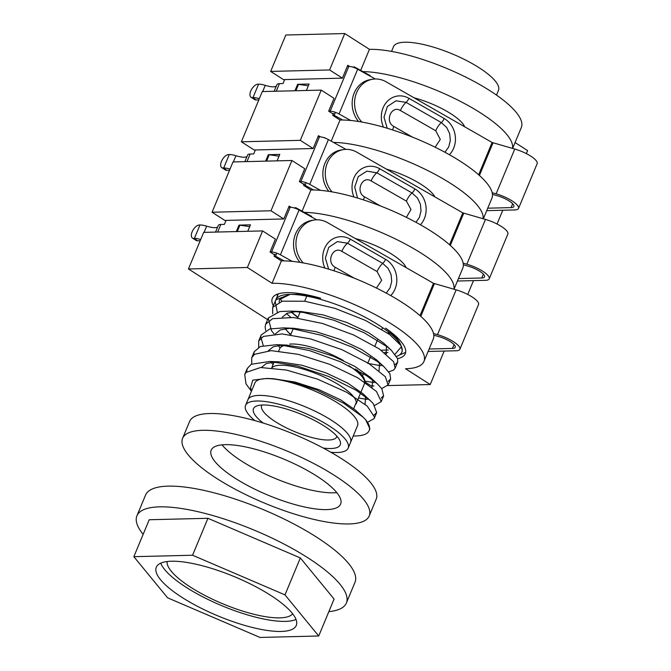 <?xml version="1.0" encoding="UTF-8"?>
<svg xmlns="http://www.w3.org/2000/svg" width="671" height="671" viewBox="0 0 671 671"><rect width="100%" height="100%" fill="white"/><g stroke="black" fill="none" stroke-linecap="round" stroke-linejoin="round"><path stroke-width="1.01" d="M312.166 295.995L297.379 294.309L289.989 294.401L279.488 299.618L279.17 302.042M401.174 345.892L402.332 351L401.895 351.965M297.849 317.576L291.189 312.082M281.703 301.296L280.193 298.335M395.051 354.229L401.292 346.823L401.023 345.582A68.216 19.149 22.6 0 1 401.786 352.233A68.216 19.149 22.6 0 1 396.553 356.368M275.588 300.524A68.216 19.149 22.6 0 1 275.831 299.803A68.216 19.149 22.6 0 1 289.989 294.401L276.15 299.685L275.185 301.338L277.257 312.049M286.45 313.525L290.719 317.274M273.449 305.976A72.007 20.205 22.6 0 1 272.334 298.343A72.007 20.205 22.6 0 1 320.663 298.226L296.515 294.275M400.99 345.59C399.438 340.633 394.288 334.812 385.523 328.119A72.007 20.205 22.6 0 1 405.284 353.684A72.007 20.205 22.6 0 1 397.626 358.641M405.653 352.376L399.237 355.11M297.974 317.282L291.323 312.065M277.492 295.819L276.93 294.326M272.996 378.679L294.905 382.025L319.027 389.708L340.709 399.882L355.529 410.166L363.07 417.161L343.627 403.204L316.527 389.943L289.637 381.229L272.72 378.67L267.008 378.444L252.757 380.138L250.459 388.14L251.742 390.547M261.371 367.482L266.278 363.556L275.429 361.895M374.141 415.014L376.683 412.539L373.227 403.565L370.409 400.696L356.007 390.178L328.597 376.473L297.32 365.972L269.599 361.468L280.268 361.904L301.925 365.234L326.056 372.925L347.737 383.107L362.743 393.583M365.544 396.636L365.091 404.277M273.047 364.663L271.168 362.298M268.375 350.69L273.24 346.781L282.281 345.087M285.46 345.037L309.029 348.509L333.151 356.158L354.733 366.349L370.249 377.253M372.673 379.954L372.019 387.452M280.109 347.955L278.146 345.498M275.362 333.873L280.277 329.964L289.436 328.32M293.915 328.312L315.915 331.667L340.029 339.35L361.686 349.516L376.49 359.79L384.34 367.079L377.127 361.292L352.518 347.284L321.736 335.349L291.91 328.605L283.598 327.884L269.876 328.933L261.237 334.93L260.767 336.574L263.242 345.64M379.518 363.053L379.065 370.711M290.56 334.787L285.141 328.723M282.332 317.115L287.247 313.181L296.414 311.529M300.985 311.52L322.885 314.867L346.982 322.541L368.639 332.707L383.46 342.982L391.319 350.27L387.192 346.79L364.227 332.782L334.007 320.26L303.502 312.476L290.568 311.101L279.765 311.562L268.232 318.037L271.495 330.694L274.078 333.948M386.504 346.253L386.06 353.919M251.432 391.277L246.031 383.921L244.722 374.527L246.047 372.43L260.583 367.523L286.349 370.04L317.408 379.09L346.605 392.241L367.205 406.081L374.485 417.068L374.175 418.561L367.708 422.185M251.7 364.051L251.717 357.744L254.51 354.313L271.227 350.639L298.343 354.355L329.604 364.294L357.794 377.815L376.423 391.419L381.229 401.61L374.695 405.393M258.687 347.259L258.721 340.952L263.384 336.414L282.139 333.94L310.514 338.905L341.715 349.574L368.631 363.388L385.347 376.699L388.056 384.944L381.715 388.584M265.691 330.476L265.12 327.079L265.691 324.16L272.619 318.683L293.386 317.5L322.659 323.514L353.701 334.997L379.333 348.954L393.667 361.786L395.135 368.194L393.458 370.174L388.668 371.809M290.853 334.393L287.859 332.028M272.678 313.684L272.678 307.368L282.248 301.17L304.835 301.237L334.913 308.333L365.527 320.461L389.625 334.477L401.023 345.582A68.216 19.149 22.6 0 0 354.439 311.965A68.216 19.149 22.6 0 0 289.989 294.401M406.089 267.612A41.057 11.524 -157.4 0 0 355.269 238.515M434.858 196.863A41.057 11.524 -157.4 0 0 386.337 169.084M464.642 126.76A41.057 11.524 -157.4 0 0 414.082 97.815M367.725 363.372L381.111 365.787M395.11 364.647L397.643 362.164L397.643 358.675L391.319 350.27M364.764 381.069L374.15 382.579M388.132 381.43L390.656 378.956L389.918 373.772L384.34 367.079M358.507 398.012L367.154 399.404M381.103 398.155L383.569 395.705L381.833 388.744L377.513 383.988L366.693 375.735L340.642 361.845L309.49 350.581L280.528 344.928L276.637 344.676L260.373 346.513L254.225 351.713L253.655 355.009M269.599 361.468L251.248 364.294L247.238 368.505L246.668 371.801M369.402 429.893L369.889 428.752L365.645 419.702L363.07 417.161M365.636 419.702A68.216 19.149 22.6 0 1 369.167 430.589A68.216 19.149 22.6 0 1 353.24 435.982M245.561 405.401L254.879 383.015A55.584 15.601 22.6 0 1 269.197 378.662A55.584 15.601 22.6 0 1 328.404 397.626A55.584 15.601 22.6 0 1 357.509 425.733L350.514 442.524A55.584 15.601 -157.4 0 0 331.617 420.356A55.584 15.601 -157.4 0 0 279.648 398.23A55.584 15.601 -157.4 0 0 247.884 399.799A55.584 15.601 22.6 0 1 262.21 395.454A55.584 15.601 22.6 0 1 321.417 414.41A55.584 15.601 22.6 0 1 350.514 442.524L348.182 448.119A55.584 15.601 -157.4 0 0 329.285 425.951A55.584 15.601 -157.4 0 0 277.324 403.825A55.584 15.601 -157.4 0 0 245.561 405.401A55.584 15.601 -157.4 0 0 254.812 420.6M364.647 382.176A45.477 12.766 -157.4 0 0 355.521 369.109M283.347 345.204A45.477 12.766 -157.4 0 0 280.746 347.251M311.445 216.926L311.671 216.389L295.743 207.666L295.45 208.371M295.743 207.666L294.175 207.943M274.07 256.23L275.546 256.188L284.135 260.893A92.212 25.884 -157.4 0 0 281.384 260.91L274.07 256.23L274.615 254.913L270.044 251.986L275.404 239.111L262.604 230.925L203.665 232.384L188.442 268.962L247.381 267.494L262.604 230.925M276.813 253.143L275.546 256.188M326.97 138.863L324.772 137.932M324.865 137.706L324.168 137.723M303.586 185.313L305.062 185.28L313.651 189.985A92.212 25.884 -157.4 0 0 310.899 190.002L303.586 185.313L303.938 184.475L299.367 181.547L304.726 168.681L291.927 160.486L232.988 161.946L212.053 212.237L270.992 210.769L291.927 160.486M306.135 182.713L305.062 185.28M354.062 67.553L354.338 66.907L352.787 67.125M332.707 115.353L334.183 115.32L342.772 120.025A92.212 25.884 -157.4 0 0 340.021 120.042L332.707 115.353L333.235 114.095L328.664 111.168L334.024 98.302L321.224 90.107L262.277 91.566L241.375 141.799L300.314 140.34L321.224 90.107M334.183 115.32L335.425 112.334M483.078 218.746A92.212 25.884 22.6 0 0 429.692 171.541A92.212 25.884 22.6 0 0 333.453 142.411L340.767 146.488M370.065 76.108L370.258 75.63L354.338 66.907M362.927 71.612A92.212 25.884 22.6 0 1 459.836 101.095A92.212 25.884 22.6 0 1 512.476 148.4M360.688 70.388L369.444 49.352L344.76 33.55L285.821 35.009L270.665 71.42L329.612 69.96L344.76 33.55M329.612 69.96L342.411 78.146L347.763 65.28L349.591 66.446M270.992 210.769L283.791 218.964L289.151 206.089L290.971 207.255M302.101 211.147L310.899 190.002M300.314 140.34L313.114 148.526L318.473 135.659L320.293 136.825M331.231 141.17L340.021 120.042M304.332 212.371A92.212 25.884 22.6 0 1 401.333 241.895A92.212 25.884 22.6 0 1 453.873 289.218M247.381 267.494L272.065 283.296L281.384 260.91M386.58 353.651L385.766 353.676M272.065 283.296A92.212 25.884 22.6 0 1 371.969 312.887A92.212 25.884 22.6 0 1 423.938 361.459A92.212 25.884 22.6 0 1 405.544 368.74L430.228 384.542L444.168 351.059M430.228 384.542L387.695 385.59M373.923 385.934L371.289 386.001L364.722 381.799M467.729 294.452L473.483 280.629M497.052 224.013L502.78 210.249M526.349 153.634L527.616 150.589L515.06 142.554M267.746 319.723L188.442 268.962M283.791 218.964L224.852 220.432L212.053 212.237M313.114 148.526L254.175 149.994L241.375 141.799M342.411 78.146L283.464 79.614L270.665 71.42M423.938 361.459L433.256 339.065A92.212 25.884 -157.4 0 0 383.242 291.516A92.212 25.884 -157.4 0 0 284.135 260.893M453.999 289.251L462.78 268.157A92.212 25.884 -157.4 0 0 412.757 220.6A92.212 25.884 -157.4 0 0 313.651 189.985M483.313 218.821L491.902 198.197A92.212 25.884 -157.4 0 0 441.879 150.639A92.212 25.884 -157.4 0 0 342.772 120.025M512.61 148.442L521.325 127.507A92.212 25.884 -157.4 0 0 469.356 78.943A92.212 25.884 -157.4 0 0 369.444 49.352M391.537 51.407L393.491 46.718A56.842 15.953 22.6 0 1 425.976 45.108A56.842 15.953 22.6 0 1 479.128 67.746A56.842 15.953 22.6 0 1 498.452 90.409L496.498 95.106M384.34 352.543L387.939 352.46M428.098 351.461L456.121 350.765A18.947 5.318 -157.4 0 0 459.895 349.272A18.947 5.318 -157.4 0 0 437.509 334.636L433.516 333.504M386.244 293.11L390.077 287.817L391.713 281.325L391.059 274.506L388.14 268.392L382.738 263.401L347.469 243.204L337.345 241.61L328.723 247.364L325.376 258.1L328.664 269.146M303.25 262.931A25.263 22.118 -99.4 0 1 296.767 237.131A25.263 22.118 -99.4 0 1 314.02 220.063A25.263 22.118 -99.4 0 1 327.465 222.596L433.5 283.296L456.146 289.864A18.947 5.318 -157.4 0 1 478.54 304.491L459.895 349.272M390.153 333.353L388.132 333.403M388.081 333.37L389.515 332.841M388.023 333.328L388.551 332.061M433.793 335.165L438.817 336.599A13.898 3.9 22.6 0 1 455.232 347.326A13.898 3.9 22.6 0 1 452.464 348.425L429.121 349.004M388.392 350.019L381.136 350.195M314.02 220.063L311.612 220.457A25.263 22.118 80.6 0 0 294.519 236.913A25.263 22.118 80.6 0 0 300.004 262.386M420.792 316.351L434.389 283.682M486.718 210.644L514.732 209.948A18.947 5.318 -157.4 0 0 518.515 208.455A18.947 5.318 -157.4 0 0 496.129 193.827L492.17 192.703M444.907 152.25L448.689 147.008L450.325 140.507L449.671 133.688L446.752 127.582L441.359 122.583L406.081 102.395L395.982 100.793L387.368 106.513L383.988 117.215L387.234 128.253M361.803 122.038A25.263 22.118 -99.4 0 1 355.395 96.272A25.263 22.118 -99.4 0 1 372.64 79.245A25.263 22.118 -99.4 0 1 386.077 81.787L492.111 142.487L514.766 149.046A18.947 5.318 -157.4 0 1 537.152 163.682L518.515 208.455M492.439 194.355L497.429 195.781A13.898 3.9 22.6 0 1 513.852 206.509A13.898 3.9 22.6 0 1 511.076 207.607L487.742 208.186M372.64 79.245L370.233 79.639A25.263 22.118 80.6 0 0 353.147 96.054A25.263 22.118 80.6 0 0 358.566 121.501M479.43 175.475L493 142.864M457.421 281.023L485.435 280.327A18.947 5.318 -157.4 0 0 489.218 278.834A18.947 5.318 -157.4 0 0 466.831 264.206L463.158 263.158M415.961 222.302L419.4 217.387L421.027 210.887L420.373 204.076L417.454 197.962L412.061 192.963L376.783 172.774L366.844 171.139L358.264 176.632L354.707 187.066L357.568 198.054M332.019 191.889A25.263 22.118 -99.4 0 1 326.19 166.291A25.263 22.118 -99.4 0 1 343.342 149.625A25.263 22.118 -99.4 0 1 356.779 152.166L462.814 212.866L485.468 219.425A18.947 5.318 -157.4 0 1 507.855 234.062L489.218 278.834M463.351 264.793L468.132 266.161A13.898 3.9 22.6 0 1 484.554 276.888A13.898 3.9 22.6 0 1 481.778 277.987L458.444 278.566M343.342 149.625L340.935 150.019A25.263 22.118 80.6 0 0 323.942 166.114A25.263 22.118 80.6 0 0 328.849 191.369M450.308 245.435L463.711 213.244M200.184 240.746A6.316 1.77 -157.4 0 0 199.43 240.713L197.417 240.763L194.38 238.406A12.632 3.548 22.6 0 1 200.704 239.497M204.051 232.376L206.643 226.169A12.632 3.548 -157.4 0 0 199.966 224.978L199.354 224.995A7.582 3.875 122.6 0 0 192.661 230.707A7.582 3.875 122.6 0 0 192.468 238.096L196.125 240.436A7.582 3.875 -57.4 0 0 197.417 240.763M206.643 226.169A15.794 4.429 -157.4 0 0 217.672 226.974M226.052 220.398L224.399 224.374L220.826 224.458A12.632 3.548 -157.4 0 0 218.301 225.456L215.542 232.091M193.76 238.423A7.582 3.875 122.6 0 1 192.468 238.096M288.664 207.264L290.182 207.23A7.582 2.13 22.6 0 1 299.065 210.023L316.62 219.811M292.229 261.371L280.428 254.795L299.065 210.023M270.128 252.036L271.537 252.002A7.582 2.13 22.6 0 1 280.428 254.795M273.785 254.376L275.194 254.343M237.274 231.554L239.924 225.179A5.049 1.417 22.6 0 0 239.01 225.112L250.459 224.835L247.767 231.285M239.924 225.179L249.721 226.605M229.507 170.317A6.316 1.77 -157.4 0 0 228.752 170.283L226.739 170.333L223.695 167.976A12.632 3.548 22.6 0 1 230.027 169.058M233.374 161.937L235.957 155.731A12.632 3.548 -157.4 0 0 229.289 154.54L228.668 154.556A7.582 3.875 122.6 0 0 221.975 160.268A7.582 3.875 122.6 0 0 221.791 167.658L225.448 169.998A7.582 3.875 -57.4 0 0 226.739 170.333M235.957 155.731A15.794 4.429 -157.4 0 0 246.995 156.536M255.374 149.96L253.722 153.936L250.14 154.028A12.632 3.548 -157.4 0 0 247.624 155.018L244.865 161.652M223.082 167.993A7.582 3.875 122.6 0 1 221.791 167.658M317.979 136.834L319.497 136.792A7.582 2.13 22.6 0 1 328.387 139.585L345.942 149.373M320.478 190.346L309.75 184.357L328.387 139.585M299.451 181.606L300.86 181.564A7.582 2.13 22.6 0 1 309.75 184.357M303.107 183.946L304.517 183.904M266.597 161.115L269.247 154.749A5.049 1.417 22.6 0 0 268.325 154.682L279.773 154.397L277.089 160.855M269.247 154.749L279.044 156.167M258.796 99.937A6.316 1.77 -157.4 0 0 258.05 99.904L256.028 99.954L252.992 97.597A12.632 3.548 22.6 0 1 259.325 98.679M262.671 91.558L265.255 85.351A12.632 3.548 -157.4 0 0 258.587 84.16L257.966 84.177A7.582 3.875 122.6 0 0 251.273 89.889A7.582 3.875 122.6 0 0 251.088 97.278L254.745 99.618A7.582 3.875 -57.4 0 0 256.028 99.954M265.255 85.351A15.794 4.429 -157.4 0 0 276.293 86.156M284.672 79.581L283.019 83.556L279.438 83.649A12.632 3.548 -157.4 0 0 276.922 84.638L274.162 91.273M252.371 97.614A7.582 3.875 122.6 0 1 251.088 97.278M347.276 66.454L348.794 66.412A7.582 2.13 22.6 0 1 357.677 69.205L375.24 78.993M350.715 120.486L339.04 113.978L357.677 69.205M328.748 111.227L330.157 111.185A7.582 2.13 22.6 0 1 339.04 113.978M332.405 113.567L333.814 113.525M295.886 90.736L298.536 84.37A5.049 1.417 22.6 0 0 297.622 84.303L309.071 84.018L306.387 90.476M298.536 84.37L308.333 85.787M222 444.839A70.111 19.677 -157.4 0 0 272.694 477.391A70.111 19.677 -157.4 0 0 333.638 492.816A70.111 19.677 -157.4 0 0 336.8 492.631M326.643 509.608A70.111 19.677 22.6 0 1 250.686 487.112A70.111 19.677 22.6 0 1 211.18 450.191A70.111 19.677 22.6 0 1 283.464 458.964A70.111 19.677 22.6 0 1 340.633 504.072A70.111 19.677 22.6 0 1 326.643 509.608M369.201 515.965L376.196 499.174A101.061 28.367 -157.4 0 0 293.797 434.154A101.061 28.367 -157.4 0 0 189.591 421.505L182.604 438.297A101.061 28.367 -157.4 0 0 239.555 491.516A101.061 28.367 -157.4 0 0 349.046 523.95A101.061 28.367 -157.4 0 0 369.201 515.965A101.061 28.367 -157.4 0 0 286.802 450.946A101.061 28.367 -157.4 0 0 182.604 438.297M160.746 563.154A75.798 21.271 -157.4 0 0 211.843 601.291A75.798 21.271 -157.4 0 0 285.326 621.38A75.798 21.271 -157.4 0 0 296.012 619.459M281.132 631.453A75.798 21.271 22.6 0 1 199.019 607.129A75.798 21.271 22.6 0 1 156.309 567.213A75.798 21.271 22.6 0 1 234.456 576.699A75.798 21.271 22.6 0 1 296.255 625.473A75.798 21.271 22.6 0 1 281.132 631.453M167.113 561.535A68.216 19.149 -157.4 0 0 208.278 597.165A68.216 19.149 -157.4 0 0 279.841 617.865A68.216 19.149 -157.4 0 0 292.673 613.797M133.848 556.687L192.552 555.236L284.982 594.883L318.717 635.991L260.012 637.45L167.582 597.802L133.848 556.687L149.222 519.748L207.926 518.297L192.552 555.236M207.926 518.297L300.356 557.945L284.982 594.883M300.356 557.945L334.091 599.052L318.717 635.991M143.149 534.351A113.441 31.839 22.6 0 1 136.926 515.806A113.441 31.839 22.6 0 1 253.89 530.006A113.441 31.839 22.6 0 1 346.387 602.994A113.441 31.839 22.6 0 1 328.849 611.65M136.926 515.806L145.548 495.097A113.441 31.839 22.6 0 1 262.512 509.297A113.441 31.839 22.6 0 1 355.001 582.285L346.387 602.994M261.916 405.024A40.679 11.415 -157.4 0 0 261.648 405.527A40.679 11.415 -157.4 0 0 294.812 431.705A40.679 11.415 -157.4 0 0 336.758 436.796A40.679 11.415 -157.4 0 0 336.926 436.251M323.246 448.043A46.995 13.185 -157.4 0 0 339.845 440.47A46.995 13.185 -157.4 0 0 324.278 426.077A46.995 13.185 -157.4 0 0 256.867 405.93A46.995 13.185 -157.4 0 0 263.183 423.049M343.435 360.553A43.33 12.162 -157.4 0 0 289.587 344.131M360.637 373.705A43.33 12.162 -157.4 0 0 356.897 369.864M360.998 392.032L364.37 383.938A45.854 12.866 -157.4 0 0 363.959 379.694A45.854 12.866 -157.4 0 0 348.777 365.653A45.854 12.866 -157.4 0 0 348.685 365.594M285.15 345.422A45.854 12.866 -157.4 0 0 282.994 345.984A45.854 12.866 -157.4 0 0 279.698 348.694L278.733 351.017M360.562 393.089L355.982 404.085A45.854 12.866 -157.4 0 0 340.39 385.8A45.854 12.866 -157.4 0 0 271.94 367.825M330.878 452.262A55.584 15.601 -157.4 0 0 348.182 448.119M341.824 251.357L377.102 271.554A10.107 3.976 119.8 0 1 382.738 263.401A5.049 1.988 119.8 0 0 385.557 259.325L350.287 239.128A5.049 1.988 119.8 0 1 347.469 243.204A10.107 3.976 -60.2 0 0 341.824 251.357C332.791 245.578 325.762 262.47 335.206 267.268A10.107 3.976 119.8 0 0 334.099 270.858M377.102 271.554L381.665 280.293L376.439 288.06M354.246 278.171L335.206 267.268M350.287 239.128A22.109 19.35 80.6 0 0 328.077 242.835A22.109 19.35 80.6 0 0 324.89 268.039M390.732 295.584A22.109 19.35 80.6 0 0 385.557 259.325M420.021 315.672L433.5 283.296M454.057 344.584L452.464 348.425M437.509 334.636L456.146 289.864M400.444 110.547L435.722 130.736A10.107 3.976 119.8 0 1 441.359 122.583A5.049 1.988 119.8 0 0 444.177 118.507L408.899 98.31A5.049 1.988 119.8 0 1 406.081 102.395A10.107 3.976 -60.2 0 0 400.444 110.547C391.403 104.76 384.374 121.661 393.818 126.458A10.107 3.976 119.8 0 0 392.728 129.981M435.722 130.736L440.285 139.434L435.135 147.217M412.48 137.136L393.818 126.458M408.899 98.31A22.109 19.35 80.6 0 0 386.714 101.992A22.109 19.35 80.6 0 0 383.476 127.146M449.394 154.724A22.109 19.35 80.6 0 0 444.177 118.507M478.658 174.796L492.111 142.487M512.678 203.774L511.076 207.607M496.129 193.827L514.766 149.046M371.147 180.927L406.425 201.115A10.107 3.976 119.8 0 1 412.061 192.963A5.049 1.988 119.8 0 0 414.879 188.886L379.601 168.689A5.049 1.988 119.8 0 1 376.783 172.774A10.107 3.976 -60.2 0 0 371.147 180.927C362.105 175.139 355.076 192.04 364.521 196.838A10.107 3.976 119.8 0 0 363.523 199.916M406.425 201.115L410.996 209.469L406.391 217.362M380.44 205.947L364.521 196.838M379.601 168.689A22.109 19.35 80.6 0 0 357.601 172.17A22.109 19.35 80.6 0 0 353.944 196.997M420.415 224.768A22.109 19.35 80.6 0 0 414.879 188.886M449.536 244.756L462.814 212.866M483.38 274.154L481.778 277.987M466.831 264.206L485.468 219.425M199.966 224.978L194.38 238.406M217.672 232.04L220.826 224.458M271.537 252.002L290.182 207.23M239.01 225.112L236.318 231.57M229.289 154.54L223.695 167.976M246.987 161.602L250.14 154.028M300.86 181.564L319.497 136.792M268.325 154.682L265.641 161.141M258.587 84.16L252.992 97.597M276.284 91.222L279.438 83.649M330.157 111.185L348.794 66.412M297.622 84.303L294.938 90.761M278.314 293.831L275.831 299.803M402.13 351.403L401.786 352.233M362.508 375.903L363.439 373.672M367.909 362.936L370.434 356.871M374.913 346.11L377.421 340.088M381.9 329.318L382.587 327.674M290.677 334.804L293.193 328.773M297.672 318.004L300.18 311.981M304.659 301.22L306.781 296.121M290.568 311.101L301.262 311.537M283.598 327.884L294.284 328.32M377.513 383.988L369.62 376.666M276.637 344.676L287.314 345.112M370.409 400.696L362.541 393.391M272.72 378.67L273.265 378.696M275.185 301.338L272.678 307.368M268.199 318.129L265.691 324.16M261.212 334.921L258.704 340.952M254.225 351.713L251.709 357.735M247.23 368.505L244.722 374.527M397.651 362.164L395.135 368.194M390.656 378.956L388.148 384.978M383.669 395.747L381.162 401.77M376.683 412.539L374.175 418.561M369.687 429.331L369.167 430.589M353.709 408.564L356.267 402.415M274.171 361.971L271.738 367.809"/></g></svg>
